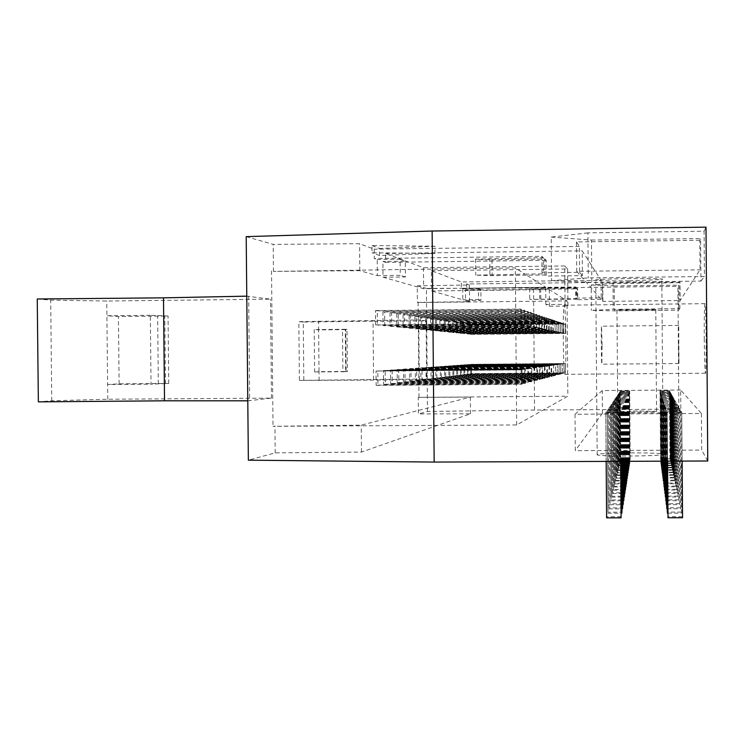 <?xml version="1.0" encoding="UTF-8"?>
<svg xmlns="http://www.w3.org/2000/svg" width="745" height="745" viewBox="0 0 745 745"><rect width="100%" height="100%" fill="white"/><g stroke="black" fill="none" stroke-linecap="round" stroke-linejoin="round"><path stroke-width="0.56" stroke-dasharray="3.73 2.79" d="M620.399 461.025L619.738 391.935L620.399 461.025L629.925 460.987L629.385 391.693L619.738 391.935M563.863 333.108L563.416 323.507L563.863 333.108L467.888 334.03L467.804 324.596L467.013 324.475L563.416 323.507M467.013 324.475L467.096 333.946L563.49 333.024M467.096 333.946L467.888 334.03M468.149 364.529L467.357 364.584L467.441 374.055L468.233 373.953L468.149 364.529L564.114 363.737L563.816 373.301L564.114 363.737M629.851 461.304L629.311 391.87M619.859 391.758L629.385 391.693M661.029 461.351L670.444 461.313L669.811 391.414L660.247 391.479L660.815 461.183M670.444 461.313L669.913 391.591M467.357 364.584L563.741 363.793M670.342 460.829L660.778 460.866M660.247 391.479L669.811 391.414M467.441 374.055L563.816 373.301M563.788 323.637L467.804 324.596M660.843 461.183L660.303 391.656M620.287 461.509L629.59 461.472M468.233 373.953L564.189 373.208M619.896 463.111L619.337 392.522L619.896 463.111L629.6 463.073M562.279 332.754L561.814 322.967L562.279 332.754L464.489 333.695L464.405 324.075L463.576 323.954L561.814 322.967M463.576 323.954L463.66 333.611L561.888 332.661M463.66 333.611L464.489 333.695M464.759 364.771L463.93 364.827L464.014 374.484L464.833 374.381L464.759 364.771L562.531 363.96L562.224 373.711L562.531 363.96M629.59 461.304L629.05 392.457L619.216 392.708M629.506 461.304L628.966 392.643M619.337 392.522L629.05 392.457M661.309 463.455L670.891 463.427L670.351 392.354L660.498 392.233L661.029 461.183M670.891 463.427L670.351 392.354M463.93 364.827L562.149 364.016M670.789 462.915L661.048 462.952M660.498 392.233L670.249 392.168M464.014 374.484L562.224 373.711M562.196 323.097L464.405 324.075M661.094 461.183L660.564 392.419M619.775 463.613L629.255 463.586M464.833 374.381L562.605 373.618M619.365 465.28L618.797 393.313L619.365 465.28L629.264 465.243M560.631 332.382L560.147 322.399L560.631 332.382L460.95 333.341L460.866 323.544L460.01 323.414L560.147 322.399M460.01 323.414L460.093 333.257L560.231 332.289M460.093 333.257L460.95 333.341M461.229 365.022L460.373 365.078L460.457 374.921L461.313 374.819L461.229 365.022L560.892 364.203L560.575 374.139L560.892 364.203M629.236 461.304L628.696 393.248L618.676 393.509M629.143 461.313L628.612 393.444M618.797 393.313L628.696 393.248M661.597 465.653L671.366 465.616L670.817 393.146L660.768 393.025L661.29 461.183M671.366 465.616L670.817 393.146M460.373 365.078L560.491 364.258M671.254 465.085L661.318 465.122M660.768 393.025L670.705 392.96M460.457 374.921L560.575 374.139M560.547 322.538L460.866 323.544M661.355 461.183L660.834 393.22M619.244 465.811L628.901 465.774M461.313 374.819L560.966 374.037M618.825 467.543L618.238 394.142L618.825 467.543L628.91 467.506M558.918 332L558.415 321.821L558.918 332L457.281 332.978L457.188 322.985L456.303 322.846L558.415 321.821M456.303 322.846L456.387 332.885L558.499 331.907M456.387 332.885L457.281 332.978M457.56 365.283L456.666 365.348L456.76 375.378L457.644 375.266L457.56 365.283L559.178 364.445L558.852 374.586L559.178 364.445M628.864 461.313L628.342 394.077L618.108 394.347M628.78 461.313L628.249 394.273M618.238 394.142L628.342 394.077M661.895 467.935L671.86 467.897L671.292 393.975L661.048 393.854L661.56 461.183M671.86 467.897L671.292 393.975M456.666 365.348L558.769 364.51M671.739 467.348L661.607 467.385M661.048 393.854L671.18 393.779M456.76 375.378L558.852 374.586M558.834 321.961L457.188 322.985M661.625 461.183L661.113 394.049M618.685 468.084L628.538 468.056M457.644 375.266L559.262 374.484M618.248 469.89L617.661 394.999L618.248 469.89L628.547 469.853M557.13 331.599L556.617 321.207L557.13 331.599L453.454 332.596L453.37 322.399L452.438 322.259L556.617 321.207M452.438 322.259L452.532 332.503L556.701 331.497M452.532 332.503L453.454 332.596M453.742 365.553L452.82 365.618L452.904 375.862L453.826 375.741L453.742 365.553L557.409 364.705L557.055 375.052L557.409 364.705M628.482 461.313L627.961 394.934L617.521 395.213M628.389 461.313L627.867 395.139M617.661 394.999L627.961 394.934M662.203 470.3L672.363 470.263L671.794 394.841L661.327 394.701L661.839 461.183M672.363 470.263L671.794 394.841M452.82 365.618L556.971 364.761M672.241 469.695L661.905 469.732M661.327 394.701L671.673 394.636M452.904 375.862L557.055 375.052M557.046 321.356L453.37 322.399M661.905 461.183L661.402 394.915M618.117 470.458L628.156 470.421M453.826 375.741L557.493 374.94M617.661 472.33L617.056 395.902L617.661 472.33L628.165 472.302M555.276 331.18L554.746 320.574L555.276 331.18L449.477 332.205L449.384 321.793L448.425 321.654L554.746 320.574M448.425 321.654L448.509 332.102L554.829 331.078M448.509 332.102L449.477 332.205M449.766 365.832L448.807 365.907L448.9 376.355L449.859 376.234L449.766 365.832L555.556 364.966L555.193 375.536L555.556 364.966M628.082 461.313L627.569 395.828L616.907 396.117M627.988 461.313L627.476 396.042M617.056 395.902L627.569 395.828M662.529 472.777L672.893 472.74L672.307 395.735L661.635 395.595L662.137 461.183M672.893 472.74L672.307 395.735M448.807 365.907L555.109 365.031M672.772 472.144L662.221 472.181M661.635 395.595L672.186 395.521M448.9 376.355L555.193 375.536M555.193 320.722L449.384 321.793M662.203 461.183L661.7 395.809M617.512 472.926L627.756 472.889M449.859 376.234L555.64 375.424M617.037 474.882L616.422 396.834L617.037 474.882L627.774 474.844M553.349 330.743L552.874 330.64L552.79 319.912L553.349 330.743L445.333 331.786L445.24 321.17L444.234 321.011L552.79 319.912M444.234 321.011L444.327 331.693L552.874 330.64M444.327 331.693L445.333 331.786M445.631 366.13L444.625 366.205L444.718 376.877L445.724 376.747L445.631 366.13L553.628 365.246L553.246 376.039L553.628 365.246M627.663 461.313L627.16 396.759L616.273 397.057M627.56 461.313L627.057 396.983M616.422 396.834L627.16 396.759M662.864 475.347L673.452 475.319L672.856 396.675L661.942 396.526L662.435 461.183M673.452 475.319L672.856 396.675M444.625 366.205L553.163 365.32M673.322 474.695L662.538 474.733M661.942 396.526L672.726 396.452M444.718 376.877L553.246 376.039M553.256 320.071L445.24 321.17M662.51 461.174L662.016 396.75M616.888 475.506L627.337 475.468M445.724 376.747L553.712 375.918M616.394 477.545L615.761 397.802L616.394 477.545L627.355 477.508M551.328 330.286L550.834 330.175L550.751 319.223L551.235 319.382L551.328 330.286L441.003 331.357L440.91 320.508L439.857 320.35L550.751 319.223M439.857 320.35L439.95 331.255L550.834 330.175M439.95 331.255L441.003 331.357M441.31 366.438L440.267 366.512L440.36 377.417L441.403 377.287L441.31 366.438L551.617 365.534L551.71 376.439L551.216 376.56L551.132 365.609L551.617 365.534M627.234 461.313L626.731 397.728L615.603 398.044M627.122 461.313L626.629 397.97M615.761 397.802L626.731 397.728M663.218 478.039L674.029 478.001L673.415 397.653L662.268 397.495L662.752 461.174M674.029 478.001L673.415 397.653M440.267 366.512L551.132 365.609M673.89 477.359L662.882 477.396M662.268 397.495L673.284 397.42M440.36 377.417L551.216 376.56M551.235 319.382L440.91 320.508M662.836 461.174L662.342 397.728M616.236 478.188L626.908 478.15M441.403 377.287L551.71 376.439M615.715 480.32L615.072 398.817L615.715 480.32L626.927 480.283M549.223 329.812L548.711 329.7L548.618 318.497L549.13 318.674L549.223 329.812L436.486 330.91L436.393 319.819L435.294 319.661L548.618 318.497M435.294 319.661L435.397 330.808L548.711 329.7M435.397 330.808L436.486 330.91M436.803 366.763L435.713 366.838L435.806 377.976L436.905 377.845L436.803 366.763L549.521 365.842L549.605 376.979L549.102 377.11L549.009 365.916L549.521 365.842M626.778 461.323L626.284 398.743L614.904 399.069M626.666 461.323L626.182 398.994M615.072 398.817L626.284 398.743M663.59 480.851L674.635 480.814L674.011 398.677L662.612 398.501L663.087 461.174M674.635 480.814L674.011 398.677M435.713 366.838L549.009 365.916M674.486 480.143L663.236 480.171M662.612 398.501L673.862 398.426M435.806 377.976L549.102 377.11M549.13 318.674L436.393 319.819M663.171 461.174L662.687 398.752M615.556 480.991L626.452 480.963M436.905 377.845L549.605 376.979M615.016 483.226L614.355 399.888L615.016 483.226L626.471 483.188M547.016 329.318L546.485 329.197L546.392 317.743L546.923 317.929L547.016 329.318L431.774 330.445L431.672 319.111L430.526 318.935L546.392 317.743M430.526 318.935L430.629 330.333L546.485 329.197M430.629 330.333L431.774 330.445M432.091 367.099L430.955 367.173L431.048 378.572L432.193 378.432L432.091 367.099L547.324 366.158L547.417 377.547L546.886 377.687L546.793 366.233L547.324 366.158M626.303 461.323L625.819 399.804L614.178 400.139M626.191 461.323L625.707 400.065M614.355 399.888L625.819 399.804M663.972 483.784L675.259 483.747L674.625 399.739L662.966 399.562L663.599 483.077L675.11 483.049M675.259 483.747L674.625 399.739M430.955 367.173L546.793 366.233M662.966 399.562L674.476 399.488M431.048 378.572L546.886 377.687M546.923 317.929L431.672 319.111M663.693 483.784L663.05 399.823M614.839 483.924L625.986 483.896M432.193 378.432L547.417 377.547M614.28 486.261L613.601 400.996L614.28 486.261L626.005 486.224M544.716 328.806L544.157 328.675L544.064 316.951L544.623 317.147L544.716 328.806L426.838 329.951L426.736 318.357L425.535 318.18L544.064 316.951M425.535 318.18L425.637 329.839L544.157 328.675M425.637 329.839L426.838 329.951M427.174 367.443L425.972 367.527L426.075 379.186L427.276 379.037L427.174 367.443L545.023 366.493L545.126 378.143L544.567 378.283L544.474 366.568L545.023 366.493M625.809 461.323L625.334 400.922L613.424 401.266M625.688 461.323L625.213 401.192M613.601 400.996L625.334 400.922M664.372 486.857L675.92 486.82L675.268 400.857L663.339 400.67L663.795 461.174M675.92 486.82L675.268 400.857M425.972 367.527L544.474 366.568M675.762 486.085L663.991 486.122M663.339 400.67L675.11 400.596M426.075 379.186L544.567 378.283M544.623 317.147L426.736 318.357M663.888 461.174L663.423 400.94M614.094 486.997L625.483 486.969M427.276 379.037L545.126 378.143M613.507 489.437L612.818 402.16L613.507 489.437L625.502 489.409M542.304 328.256L541.717 328.126L541.624 316.131L542.211 316.327L542.304 328.256L421.67 329.439L421.568 317.575L420.31 317.379L541.624 316.131M420.31 317.379L420.422 329.318L541.717 328.126M420.422 329.318L421.67 329.439M422.015 367.816L420.757 367.9L420.869 379.829L422.117 379.68L422.015 367.816L542.621 366.838L542.723 378.767L542.136 378.916L542.043 366.922L542.621 366.838M625.288 461.323L624.822 402.086L612.623 402.44M625.157 461.323L624.701 402.365M612.818 402.16L624.822 402.086M664.801 490.08L676.618 490.042L675.948 402.03L663.721 401.825L664.177 461.174M676.618 490.042L675.948 402.03M420.757 367.9L542.043 366.922M676.451 489.269L664.391 489.307M663.721 401.825L675.78 401.751M420.869 379.829L542.136 378.916M542.211 316.327L421.568 317.575M664.27 461.174L663.823 402.114M613.321 490.21L624.971 490.182M422.117 379.68L542.723 378.767M612.697 492.771L611.99 403.38L612.697 492.771L624.99 492.743M539.78 327.688L539.166 327.558L539.063 315.265L539.678 315.47L539.78 327.688L416.259 328.908L416.157 316.755L414.835 316.55L539.063 315.265M414.835 316.55L414.946 328.778L539.166 327.558M414.946 328.778L416.259 328.908M416.613 368.198L415.291 368.291L415.403 380.509L416.716 380.35L416.613 368.198L540.106 367.201L540.209 379.419L539.594 379.578L539.492 367.285L540.106 367.201M624.738 461.323L624.282 403.296L611.785 403.678M624.608 461.323L624.152 403.594M611.99 403.38L624.282 403.296M665.248 493.451L677.335 493.423L676.656 403.259L664.13 403.045L664.577 461.174M677.335 493.423L676.656 403.259M415.291 368.291L539.492 367.285M677.168 492.613L664.819 492.641M664.13 403.045L676.488 402.961M415.403 380.509L539.594 379.578M539.678 315.47L416.157 316.755M664.67 461.174L664.233 403.343M612.502 493.581L624.422 493.553M416.716 380.35L540.209 379.419M611.85 496.272L611.124 404.665L611.85 496.272L624.44 496.245M537.126 327.092L536.484 326.953L536.372 314.353L537.024 314.567L537.126 327.092L410.579 328.34L410.467 315.889L409.089 315.675L536.372 314.353M409.089 315.675L409.201 328.21L536.484 326.953M409.201 328.21L410.579 328.34M410.942 368.598L409.564 368.701L409.675 381.226L411.054 381.049L410.942 368.598L537.462 367.583L537.564 380.099L536.921 380.267L536.819 367.676L537.462 367.583M624.17 461.332L623.723 404.582L610.909 404.973M624.031 461.332L623.584 404.889M611.124 404.665L623.723 404.582M665.713 496.999L678.099 496.971L677.401 404.544L664.559 404.321L664.996 461.164M678.099 496.971L677.401 404.544M409.564 368.701L536.819 367.676M677.922 496.114L665.266 496.142M664.559 404.321L677.224 404.237M409.675 381.226L536.921 380.267M537.024 314.567L410.467 315.889M665.099 461.164L664.661 404.628M611.645 497.12L623.844 497.092M411.054 381.049L537.564 380.099M610.956 499.951L610.211 406.006L610.956 499.951L623.872 499.923M534.342 326.468L533.662 326.319L533.55 313.394L534.23 313.626L534.342 326.468L404.619 327.753L404.498 314.986L403.045 314.762L533.55 313.394M403.045 314.762L403.166 327.604L533.662 326.319M403.166 327.604L404.619 327.753M404.982 369.026L403.529 369.129L403.65 381.971L405.094 381.794L404.982 369.026L534.687 367.983L534.789 380.816L534.109 380.993L534.007 368.077L534.687 367.983M623.565 461.332L623.137 405.923L609.987 406.332M623.425 461.332L622.988 406.258M610.211 406.006L623.137 405.923M666.198 500.724L678.9 500.696L678.183 405.904L665.015 405.662L665.434 461.164M678.9 500.696L678.183 405.904M403.529 369.129L534.007 368.077M678.714 499.802L665.732 499.83M665.015 405.662L677.997 405.578M403.65 381.971L534.109 380.993M534.23 313.626L404.498 314.986M665.546 461.164L665.117 405.988M610.742 500.845L623.248 500.817M405.094 381.794L534.789 380.816M610.015 503.816L609.252 407.422L610.015 503.816L623.267 503.788M531.409 325.807L530.691 325.649L530.58 312.388L531.297 312.63L531.409 325.807L398.342 327.13L398.221 314.027L396.694 313.794L530.58 312.388M396.694 313.794L396.815 326.981L530.691 325.649M396.815 326.981L398.342 327.13M398.724 369.473L397.197 369.585L397.308 382.753L398.836 382.567L398.724 369.473L531.762 368.403L531.865 381.57L531.157 381.757L531.045 368.505L531.762 368.403M622.932 461.332L622.513 407.338L609.019 407.766M622.783 461.332L622.354 407.683M609.252 407.422L622.513 407.338M666.719 504.644L679.747 504.626L679.012 407.329L665.49 407.068L665.9 461.164M679.747 504.626L679.012 407.329M397.197 369.585L531.045 368.505M679.542 503.676L666.226 503.704M665.49 407.068L678.807 406.984M397.308 382.753L531.157 381.757M531.297 312.63L398.221 314.027M666.011 461.164L665.602 407.413M609.783 504.765L622.606 504.738M398.836 382.567L531.865 381.57M609.028 507.894L608.246 408.921L609.028 507.894L622.634 507.867M528.317 325.109L527.562 324.941L527.451 311.326L528.205 311.587L528.317 325.109L391.73 326.468L391.609 313.021L389.998 312.779L527.451 311.326M389.998 312.779L390.119 326.31L527.562 324.941M390.119 326.31L391.73 326.468M392.121 369.939L390.51 370.06L390.631 383.582L392.243 383.386L392.121 369.939L528.68 368.849L528.792 382.371L528.037 382.567L527.926 368.961L528.68 368.849M622.271 461.332L621.851 408.828L607.995 409.284M622.103 461.332L621.693 409.201M608.246 408.921L621.851 408.828M667.269 508.788L680.632 508.761L679.878 408.837L665.983 408.558L666.384 461.164M680.632 508.761L679.878 408.837M390.51 370.06L527.926 368.961M680.418 507.764L666.747 507.792M665.983 408.558L679.673 408.474M390.631 383.582L528.037 382.567M528.205 311.587L391.609 313.021M666.505 461.164L666.105 408.921M608.786 508.891L621.935 508.872M392.243 383.386L528.792 382.371M607.985 512.197L607.175 410.495L607.985 512.197L621.963 512.178M525.057 324.382L524.257 324.205L524.145 310.209L524.936 310.479L525.057 324.382L384.765 325.779L384.634 311.969L382.93 311.708L524.145 310.209M382.93 311.708L383.06 325.612L524.257 324.205M383.06 325.612L384.765 325.779M385.165 370.442L383.461 370.563L383.591 384.457L385.286 384.243L385.165 370.442L525.43 369.315L525.542 383.209L524.75 383.414L524.638 369.436L525.43 369.315M621.563 461.341L621.162 410.402L606.914 410.877M621.395 461.341L620.995 410.793M607.175 410.495L621.162 410.402M667.846 513.156L681.573 513.128L680.8 410.421L666.514 410.132L666.905 461.164M681.573 513.128L680.8 410.421M383.461 370.563L524.638 369.436M681.349 512.076L667.287 512.104M666.514 410.132L680.576 410.039M383.591 384.457L524.75 383.414M524.936 310.479L384.634 311.969M667.026 461.164L666.645 410.514M607.724 513.249L621.228 513.231M385.286 384.243L525.542 383.209M565.353 372.9L565.632 363.513L565.353 372.9L470.747 373.645L565.706 372.817M471.501 373.552L471.427 364.296L470.663 364.352L565.278 363.569M470.663 364.352L470.747 373.645M565.632 363.513L471.427 364.296M471.091 325.09L470.328 324.978L470.402 334.281L471.166 334.356L471.091 325.09L565.315 324.149L565.39 333.453L565.315 324.149M470.328 324.978L564.952 324.028M470.402 334.281L565.036 333.369M471.166 334.356L565.39 333.453M377.817 370.963L376.02 371.094L376.151 385.379L377.948 385.156L377.817 370.963L521.994 369.809L522.115 384.103L521.277 384.318L521.155 369.93L521.994 369.809M376.02 371.094L521.155 369.93M376.151 385.379L521.277 384.318M377.948 385.156L522.115 384.103M377.268 310.851L375.471 310.572L375.601 324.876L377.398 325.053L377.268 310.851L521.491 309.315L521.612 323.609L520.774 323.414L520.653 309.026L521.491 309.315M375.471 310.572L520.653 309.026M375.601 324.876L520.774 323.414M377.398 325.053L521.612 323.609M576.993 288.25L529.658 288.427L576.295 287.617L576.379 298.652L529.751 299.397L577.077 299.183L576.993 288.25L577.654 288.855L577.747 299.686L602.547 299.406L602.407 282.374L602.789 282.97L679.971 282.057L680.111 300.542L700.011 269.83L699.788 240.263L700.607 238.549L700.924 281.079L591.809 282.364L551.57 280.66L588.271 277.894L704.416 276.507L704.081 231.22L587.907 232.85L588.271 277.894M577.077 299.183L577.747 299.686M434.959 253.384L434.894 246.232L371.978 245.561L372.053 252.788L434.959 253.384L379.568 255.498L379.503 248.467L434.894 246.232M379.568 255.498L372.053 252.788M371.978 245.561L379.503 248.467M150.332 315.293L106.898 315.75L118.418 316.523L168.053 316.001L150.332 315.293L151.03 384.187L168.733 383.442L119.116 383.815L107.615 384.513L151.03 384.187M247.787 400.819L271.469 398.128L107.764 399.236L51.759 400.763L38.358 401.872M37.25 298.996L50.688 300.151L106.749 301.008L270.519 299.173L246.772 296.156M51.759 400.763L50.688 300.151M248.653 296.119L249.668 400.819M107.764 399.236L106.749 301.008M119.116 383.815L118.418 316.523M168.733 383.442L168.053 316.001M165.483 383.656L164.794 315.759M158.331 383.712L157.642 315.833M271.469 398.128L270.519 299.173M303.811 380.024L303.271 322.026L373.031 321.225L373.562 379.559L299.397 380.388L298.847 321.644L418.764 319.894L419.295 379.885L426.624 378.972L426.112 320.927L373.031 321.225M373.562 379.559L426.624 378.972M426.112 320.927L418.764 319.894M303.271 322.026L298.847 321.644M419.295 379.885L299.397 380.388M319.111 380.639L319.028 371.68L314.623 371.951L314.222 329.588L318.637 329.886L319.028 371.68L345.652 371.476L345.27 329.616L342.504 329.42L342.896 371.653L345.652 371.476M345.27 329.616L318.637 329.886L318.553 320.918M342.504 329.42L346.993 329.374L347.384 371.615L342.896 371.653M346.993 329.374L345.717 329.281L346.108 371.699L347.384 371.615M345.717 329.281L314.222 329.588M314.623 371.951L346.108 371.699M418.252 397.355L567.848 396.2L516.657 424.957L273.015 426.308L361.232 425.144L470.374 397.113L418.252 397.355L418.401 413.931L470.514 413.773L361.483 452.085L275.203 452.876L248.364 460.168M418.979 397.215L418.141 302.545L567.066 300.906L567.848 396.2M682.569 517.747L681.768 412.106L667.073 411.789L667.446 461.155M682.141 461.099L681.768 412.106M667.576 461.155L667.203 412.19M682.327 516.63L667.874 516.657M667.073 411.789L681.535 411.696M620.818 461.341L620.436 412.069L605.769 412.562L606.607 517.859M620.641 461.341L620.259 412.479M606.16 461.397L605.769 412.562M621.255 516.723L606.877 516.741M606.048 412.153L620.436 412.069M670.006 459.283L669.485 390.846L660.005 390.743L660.582 459.32L670.006 459.283L669.485 390.846M660.582 459.32L660.061 390.911M669.904 458.818L660.526 458.855M660.005 390.743L669.382 390.678M630.168 459.442L629.711 390.957L620.24 391.19L620.781 459.479L630.168 459.442L629.637 391.125M620.781 459.479L620.24 391.19M630.242 458.976L620.892 459.013M620.352 391.023L629.711 390.957M602.09 345.242L601.532 326.189C601.01 325.658 601.345 365.637 601.848 364.175L602.09 345.242M678.565 344.553L678.984 363.541L678.704 325.425L678.565 344.553M565.902 339.953C565.641 318.469 565.092 306.875 564.235 305.189C562.531 304.761 563.239 377.78 564.906 374.325C565.66 371.634 565.995 360.18 565.902 339.953M704.267 338.677C704.472 359.015 704.863 370.535 705.441 373.226C706.679 376.691 706.213 303.206 704.993 303.671C704.407 305.385 704.165 317.053 704.267 338.677M680.669 390.007L602.267 390.557L575.01 414.229L701.39 413.466L680.669 390.007L680.846 412.693L678.863 409.145L534.547 410.039L533.532 288.036L677.931 286.369L678.49 285.186L678.686 310.199L679.859 308.654L613.237 309.361L591.39 310.367L614.439 310.87L678.686 310.199M575.01 414.229L575.308 450.641L701.669 450.082L701.39 413.466M629.031 280.846C605.927 281.023 594.836 280.716 595.767 279.915C601.476 278.406 671.226 278.015 661.821 279.533L629.031 280.846M630.372 452.858C607.287 453.1 596.214 453.779 597.164 454.897C602.891 456.909 672.577 455.987 663.152 454.031C658.729 453.23 647.805 452.848 630.372 452.858M700.924 281.079L704.416 276.507M587.907 232.85L551.216 237.087L551.57 280.66M551.216 237.087L591.474 240.039L591.809 282.364M591.474 240.039L700.607 238.549M636.444 310.265L655.768 309.724C659.409 309.203 618.564 309.548 616.962 310.05L636.444 310.265M637.236 410.961L617.763 411.687C619.365 412.367 660.2 411.994 656.55 411.333L637.236 410.961M679.859 308.654L679.663 282.718L613.033 283.5L613.237 309.361M613.033 283.5L591.185 285L591.39 310.367M591.185 285L614.243 285.931L614.439 310.87M614.243 285.931L678.49 285.186M678.863 409.145L677.931 286.369M679.663 282.718L679.971 282.057M704.081 231.22L706.009 227.141M707.75 460.997L701.669 450.082M680.846 412.693L602.444 413.168L602.267 390.557M602.444 413.168L575.308 450.641M534.547 410.039L427.481 411.464L418.401 413.931M427.481 411.464L426.401 288.417L533.532 288.036M417.414 302.386L469.555 301.678L469.406 285.009L417.265 285.791L417.414 302.386L418.141 302.545M417.265 285.791L426.401 288.417M470.514 413.773L470.374 397.113M361.483 452.085L361.232 425.144M275.203 452.876L274.942 425.917M246.195 236.64L273.201 244.397L359.574 243.68L374.204 249.184L374.288 258.506L377.221 259.511L377.361 275.631L359.826 270.677L273.462 271.404L515.344 267.939L525.02 274.104L475.748 275.147L492.138 275.641L544.986 274.998L546.402 276.069L582.404 275.631L582.208 250.869L601.085 280.306L461.341 281.973L461.397 288.306L462.757 288.781L462.85 299.788L431.513 290.932L431.336 270.677L461.341 281.973M516.657 424.957L515.344 267.939M271.525 270.984L273.015 426.308M273.462 271.404L273.201 244.397M359.826 270.677L359.574 243.68M699.788 240.263L576.481 241.939L579.368 246.437L579.573 272.288L541.997 272.754L543.496 273.881L525.02 274.104L545.712 287.291L423.644 288.706L383.042 277.233L382.902 261.448L385.649 262.389L385.565 253.468L423.458 267.716L423.644 288.706M579.573 272.288L582.404 275.631M544.986 274.998L544.856 259.046L492.007 259.726C480.935 259.8 475.478 259.595 475.608 259.102L543.366 257.696L543.496 273.881M544.856 259.046L546.271 260.331L546.402 276.069M431.336 270.677L567.643 268.992L567.941 306.027L565.045 304.351L564.729 265.946L423.458 267.716M567.643 268.992L564.729 265.946M601.085 280.306L601.224 297.851L575.689 298.13L575.596 286.983L461.397 288.306M385.565 253.468L582.208 250.869M385.649 262.389L546.271 260.331M383.042 277.233L405.448 276.963L405.299 261.16L382.902 261.448M377.221 259.511L400.102 259.213L400.242 275.352L377.361 275.631M400.102 259.213L405.299 261.16M405.448 276.963L400.242 275.352M579.368 246.437L374.204 249.184M576.481 241.939L576.723 271.348L700.011 269.83M576.723 271.348L602.938 301.39L680.111 300.542M602.938 301.39L602.789 282.97M469.555 301.678L465.523 300.542L465.429 289.693L466.733 290.131L466.677 283.975L602.407 282.374M466.677 283.975L469.406 285.009M466.733 290.131L577.654 288.855M465.523 300.542L480.972 300.365L480.879 289.507L465.429 289.693M462.757 288.781L478.439 288.594L478.532 299.611L462.85 299.788M478.439 288.594L480.879 289.507M480.972 300.365L478.532 299.611M431.513 290.932L549.298 289.572L567.066 300.906M575.596 286.983L576.295 287.617M575.689 298.13L576.379 298.652M601.224 297.851L602.547 299.406M541.997 272.754L541.866 256.327L374.288 258.506M541.866 256.327L543.366 257.696M549.298 289.572L549.428 306.232L545.852 304.556L565.045 304.351M545.852 304.556L545.712 287.291M549.428 306.232L567.941 306.027M540.702 288.669L540.796 299.583M492.007 259.726L492.138 275.641M539.743 299.062L539.65 288.045M489.893 274.533L489.754 258.385M678.704 325.425L601.532 326.189M678.984 363.541L601.848 364.175M704.993 303.671L564.235 305.189M705.441 373.226L564.906 374.325M663.152 454.031L661.821 279.533M597.164 454.897L595.767 279.915M656.55 411.333L655.768 309.724M617.763 411.687L616.962 310.05M529.658 288.427L529.751 299.397M475.608 259.102L475.748 275.147"/><path stroke-width="1.12" d="M629.255 463.586L629.59 461.304M629.525 463.576L629.506 461.304M661.029 461.183L661.309 463.455M661.113 463.465L661.094 461.183M628.901 465.774L629.236 461.304M629.18 465.774L629.143 461.313M661.29 461.183L661.597 465.653M661.383 465.653L661.355 461.183M628.538 468.056L628.864 461.313M628.827 468.046L628.78 461.313M661.56 461.183L661.895 467.935M661.681 467.935L661.625 461.183M628.156 470.421L628.482 461.313M628.463 470.421L628.389 461.313M661.839 461.183L662.203 470.3M661.979 470.3L661.905 461.183M627.756 472.889L628.082 461.313M628.072 472.889L627.988 461.313M662.137 461.183L662.529 472.777M662.296 472.777L662.203 461.183M627.337 475.468L627.663 461.313M627.672 475.468L627.56 461.313M662.435 461.183L662.864 475.347M662.622 475.347L662.51 461.174M626.908 478.15L627.234 461.313M627.253 478.15L627.122 461.313M662.752 461.174L663.218 478.039M662.966 478.039L662.836 461.174M626.452 480.963L626.778 461.323M626.824 480.963L626.666 461.323M663.087 461.174L663.59 480.851M663.32 480.851L663.171 461.174M625.986 483.896L626.471 483.188L626.303 461.323M626.368 483.896L626.191 461.323M663.599 483.077L663.972 483.784M625.483 486.969L626.005 486.224L625.809 461.323M625.884 486.96L625.688 461.323M663.795 461.174L664.372 486.857M664.084 486.857L663.888 461.174M624.971 490.182L625.502 489.409L625.288 461.323M625.39 490.182L625.157 461.323M664.177 461.174L664.801 490.08M664.493 490.08L664.27 461.174M624.422 493.553L624.99 492.743L624.738 461.323M624.859 493.553L624.608 461.323M664.577 461.174L665.248 493.451M664.922 493.451L664.67 461.174M623.844 497.092L624.44 496.245L624.17 461.332M624.31 497.092L624.031 461.332M664.996 461.164L665.713 496.999M665.369 496.999L665.099 461.164M623.248 500.817L623.872 499.923L623.565 461.332M623.733 500.817L623.425 461.332M665.434 461.164L666.198 500.724M665.844 500.724L665.546 461.164M622.606 504.738L623.267 503.788L622.932 461.332M623.118 504.738L622.783 461.332M665.9 461.164L666.226 503.704L666.719 504.644M666.347 504.654L666.011 461.164M621.935 508.872L622.634 507.867L622.271 461.332M622.475 508.863L622.103 461.332M666.384 461.164L666.747 507.792L667.269 508.788M666.868 508.788L666.505 461.164M621.228 513.231L621.805 513.231L621.963 512.178L621.563 461.341M621.805 513.231L621.395 461.341M666.905 461.164L667.287 512.104L667.846 513.156M667.427 513.156L667.026 461.164M164.533 400.801L38.358 401.872L37.25 298.996L163.49 297.842L164.533 400.801L247.787 400.819M246.772 296.156L163.49 297.842M667.446 461.155L668.014 517.766L682.569 517.747L682.141 461.099M668.014 517.766L667.576 461.155M606.16 461.397L606.607 517.859L621.088 517.831L620.818 461.341M621.088 517.831L620.641 461.341M248.364 460.168L434.167 462.068L432.137 231.025L246.195 236.64L248.364 460.168M434.167 462.068L707.75 460.997L706.009 227.141L432.137 231.025"/></g></svg>
